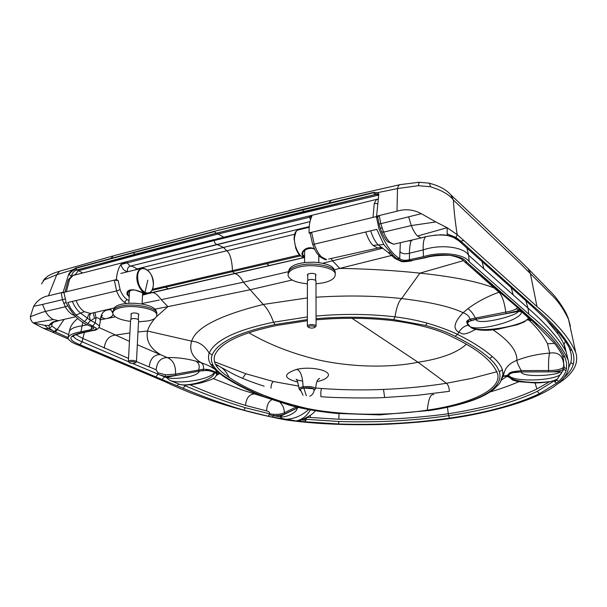 <?xml version="1.0" encoding="UTF-8"?>
<svg xmlns="http://www.w3.org/2000/svg" width="607" height="607" viewBox="0 0 607 607"><rect width="100%" height="100%" fill="white"/><g stroke="black" fill="none" stroke-linecap="round" stroke-linejoin="round"><path stroke-width="0.91" d="M308.819 327.53C311.391 328.372 313.455 328.25 315.025 327.15L314.623 326.384C310.883 325.473 308.88 325.807 308.599 327.378L308.819 327.53M307.939 326.748L307.37 326.149C308.728 324.373 311.444 324.077 315.503 325.246L316.065 325.838L315.428 326.794M307.37 325.838L307.408 281.155C308.751 279.212 311.429 278.886 315.435 280.176L315.989 281.162M304.577 262.543L304.6 251.533C304.729 249.659 306.914 248.604 311.171 248.362M288.735 270.934C289.364 267.475 293.113 264.948 299.979 263.347L304.911 262.505L313.72 262.156C326.08 263.119 333.015 265.79 334.51 270.176L334.632 271.003M315.625 275.692L315.989 274.872C315.716 272.718 306.626 273.036 307.415 275.168L307.772 275.684M335.284 274.045L335.239 272.331C335.284 266.268 313.136 261.776 299.6 265.327C291.77 267.186 287.93 270.069 288.082 273.969M315.997 283.833L323.379 282.801C331.536 280.965 335.496 278.006 335.254 273.932C335.299 267.884 313.136 263.408 299.592 266.943C291.595 268.855 287.771 271.792 288.12 275.753C289.622 279.956 296.057 282.642 307.408 283.818M563.744 369.504L566.065 370.467L566.49 368.654L564.184 367.584L563.744 369.504C559.404 371.203 554.305 371.977 548.455 371.818L548.599 370.52C554.244 370.596 558.857 369.83 562.446 368.214L563.744 369.504L561.816 372.364M502.346 377.478L503.4 376.037L508.165 376.803L507.619 376.461L507.619 375.096L509.478 373.077L512.027 371.841L521.193 370.596C518.279 365.27 516.838 361.855 516.861 360.353C527.263 356.362 538.197 353.949 549.669 353.115C548.736 355.968 548.387 361.764 548.599 370.52L521.193 370.596L521.079 371.916L512.627 372.736L510.176 373.608L508.552 375.24L508.454 376.757M532.21 320.496L529.934 319.206L527.559 319.768M519.683 309.585L519.911 310.291L506.299 313.599L505.783 312.097C510.51 311.368 514.091 310.207 516.534 308.606L518.181 310.336L519.053 309.115M467.792 324.062L467.8 322.378L469.188 321.262L476.768 319.145L475.19 317.856C473.331 313.865 470.911 310.807 467.929 308.675C477.049 301.891 487.406 296.406 498.992 292.233C502.186 295.7 504.455 302.316 505.783 312.097L469.924 319.153L467.777 320.268L466.563 321.733L467.853 325.215L469.643 326.316M476.768 319.145L506.299 313.599M471.525 320.306L469.924 319.153C469.272 316.255 466.995 314.115 463.095 312.711L467.921 308.682M561.824 372.334L559.995 371.841L521.079 371.932C514.076 372.008 509.933 373.085 508.651 375.149L508.347 376.423L512.528 380.058L518.424 381.651L534.236 382.88C539.471 383.055 545.693 382.44 552.901 381.021L557.272 379.094L556.536 380.187L556.164 379.83M554.267 380.612L554.677 380.468M563.44 359.207L563.744 366.545L562.446 368.214M493.013 329.821C509.311 340.868 517.263 351.043 516.861 360.353C510.426 362.827 506.321 366.62 504.531 371.734L502.232 377.842M528.394 319.942L532.309 320.587M532.187 320.473L533.659 320.913L537.499 324.419L535.275 323.781M469.719 326.369L469.962 326.558C478.035 331.854 522.141 320.519 521.512 311.717L529.934 319.206L530.791 319.221M517.308 307.703L519.584 308.333L523.712 312.006L522.399 311.732L535.389 323.888M517.376 307.772L516.534 308.606M519.584 308.333L466.829 262.285L464.605 261.837L522.232 311.588M520.548 310.245L519.911 310.291L521.512 311.717L518.264 311.437L475.767 319.358C470.281 320.291 467.587 321.74 467.678 323.706L470.334 326.854M470.319 266.739L498.992 292.233L499.531 292.066M468.46 325.193L467.853 325.215C464.188 326.08 461.191 328.425 458.877 332.249C452.64 328.789 454.051 322.279 463.095 312.711C450.652 306.71 430.158 301.998 401.614 298.576C398.685 301.368 396.477 307.461 394.982 316.839C369.329 313.895 343.016 313.637 316.05 316.072M500.608 381.469L502.975 374.367L502.346 369.671C500.813 365.315 497.497 360.968 492.398 356.635C484.022 349.253 472.398 341.84 457.519 334.389L458.877 332.249L463.027 334.047C465.675 334.032 469.097 332.856 473.308 330.534L475.577 329.411M554.737 381.886L556.536 380.187L558.812 381.279L556.794 383.055L554.737 381.886L554.305 380.794L537.248 391.378C513.856 402.365 484.303 410.453 448.573 415.658C413.003 420.788 376.416 422.73 338.827 421.486L305.958 419.308C305.913 417.844 307.339 417.229 310.245 417.479L310.352 415.363M558.812 381.279C562.552 377.782 564.973 374.178 566.065 370.467M390.87 254.94L393.199 255.509L383.783 244.507L376.818 229.37L370.702 230.812C372.539 236.783 374.959 241.419 377.971 244.727L382.539 248.005M393.199 255.509L390.999 255.061M370.702 230.812L365.748 231.988C367.721 238.027 370.118 242.497 372.933 245.395L383.783 244.507M310.427 219.688L309.115 215.986L311.892 216.039L311.581 216.881C309.752 220.91 308.917 226.252 309.069 232.906L311.566 232.299L310.177 233.52L312.643 244.28L314.259 244.173C316.353 250.099 318.789 254.371 321.558 256.966L326.483 259.515M128.479 271.557L127.424 271.481C124.503 271.276 122.333 268.954 120.899 264.5L214.081 240.569L311.672 216.707M127.424 271.481C127.136 268.772 128.031 267.012 130.095 266.2L309.957 221.646L217.04 244.469L223.482 247.451L309.304 226.593M152 290.351L300.556 255.851M299.615 254.948L152.516 289.251M294.653 234.203L147.698 270.085M304.585 257.451L152.577 292.604C155.346 292.984 158.222 295.343 161.189 299.668L243.46 282.194L288.317 271.701M322.772 263.248L382.835 248.195M399.649 258.605C401.675 260.38 404.922 260.752 409.384 259.72L423.466 256.632C440.697 251.177 464.598 253.923 469.173 261.647L528.841 314.153C548.424 329.935 561.513 345.231 568.122 360.05C571.589 372.645 562.014 384.201 539.395 394.709C517.71 405.271 478.301 414.68 450.235 418.527C431.281 421.25 404.96 423.678 378.586 424.551C343.259 425.287 312.173 423.716 285.32 419.839C240.448 411.22 200.242 398.465 164.709 381.575M378.457 198.868L376.446 199.528L374.269 203.459L373.017 217.397L376.348 216.593L378.98 228.854C384.997 244.014 391.75 253.825 399.247 258.286L399.611 258.574M466.829 262.285C462.777 255.061 440.454 252.504 424.543 257.649L411.872 260.426L402.191 261.306L397.001 258.787L399.247 258.286M566.49 368.654L566.574 363.069L565.034 357.417C559.92 346.901 550.739 335.899 537.499 324.419M301.239 419.9L305.837 420.363L305.169 421.797L338.494 423.982C376.522 425.226 413.534 423.269 449.529 418.124C485.683 412.904 515.647 404.77 539.411 393.731L556.794 383.055M316.057 318.736C342.583 316.444 368.487 316.748 393.761 319.631L425.431 325.428C437.336 328.607 447.23 332.234 455.113 336.308C469.917 343.638 481.45 351.036 489.705 358.494C494.652 362.948 497.869 367.41 499.341 371.894C501.177 377.835 499.015 383.548 492.861 389.034C487.596 393.639 479.682 397.737 469.112 401.326C457.185 405.241 443.52 408.329 428.11 410.598L380.331 414.809L336.824 413.321C320.177 411.698 305.169 409.133 291.792 405.635L264.136 396.629C250.13 391.037 237.641 384.747 226.661 377.751C220.394 373.95 215.917 369.853 213.239 365.467C211.274 362.007 210.91 358.471 212.147 354.867C217.761 342.31 238.748 332.204 275.115 324.525L307.37 319.586M433.8 394.755C430.72 393.465 428.55 398.594 427.298 410.142C470.159 404.05 501.056 389.77 497.786 374.489C493.514 361.863 478.399 349.351 452.435 336.938C438.398 329.563 418.473 324.123 392.676 320.61C367.743 317.772 342.204 317.522 316.057 319.851M307.37 320.724L276.784 325.466C241.093 332.932 220.447 342.788 214.855 355.042C213.52 358.995 214.18 362.842 216.836 366.582C219.696 370.422 223.808 374.033 229.165 377.433C248.779 390.658 274.933 401.037 307.628 408.587C342.181 415.499 388.45 416.099 427.298 410.142M469.173 261.647L468.619 255.228C463.869 246.966 440.515 243.862 423.2 249.902L423.466 256.632M407.972 240.956L411.728 240.615C410.286 240.387 409.232 250.372 409.467 253.233L423.2 249.902C422.965 243.028 423.754 238.703 425.583 236.927M466.866 247.846L468.619 255.228L527.976 308.068C546.201 323.918 558.926 338.486 566.156 351.779L568.16 360.201M309.115 215.986L126.939 261.609L127.151 262.854L130.186 266.192C131.772 265.972 134.018 266.89 136.924 268.947L137.432 269.364M373.017 217.397L311.581 232.299L314.259 244.173L365.748 231.988M310.207 233.725L309.069 232.906M376.348 216.593L377.797 217.799M399.694 258.643L400.354 242.694M504.015 373.009L503.355 373.48M528.583 318.28L528.386 317.825C527.035 324.654 481.321 334.123 470.721 327.15C471.024 328.425 480.547 332.204 498.613 329.085L517.551 324.654L524.471 321.831L528.614 318.167M563.084 357.857L564.184 367.584M412.312 260.631C410.886 261.154 402.638 262.277 401.212 261.45L394.929 258.415L397.001 258.787L393.45 255.737M328.713 259.037L380.885 247.383M549.434 381.773L536.892 388.981C524.797 394.74 511.61 399.558 497.323 403.443C488.028 406.356 459.438 412.305 448.421 413.671C437.882 415.476 406.394 418.443 394.338 418.8C376.924 419.703 358.426 419.847 338.843 419.232L310.245 417.479M489.97 392.008C501.329 388.655 510.904 385.217 518.704 381.704M563.486 362.774C562.173 355.087 557.567 351.87 549.669 353.115L547.529 343.737C543.371 335.724 537.149 327.795 528.872 319.965M307.377 316.937L273.522 322.203C236.282 329.98 214.84 340.277 209.187 353.099C207.966 356.84 208.429 360.566 210.576 364.268L216.304 371.029L224.931 377.379L226.661 377.751M455.113 336.308L457.519 334.389C449.377 330.458 439.316 326.725 427.343 323.19C417.707 320.458 406.918 318.349 394.982 316.839L393.761 319.631M508.552 375.24L503.112 376.067L504.531 371.734L502.975 374.36C500.585 384.671 498.59 383.92 494.424 388.677L495.191 387.994M391.515 255.486L339.791 268.377L332.545 260.79L331.111 258.483M501.374 380.111L506.845 376.37M161.189 299.668L167.904 306.641L249.925 289.797L292.195 280.002M334.366 269.728L339.791 268.377C368.555 268.909 395.256 270.502 419.907 273.142L462.951 260.79M134.951 269.971L136.924 268.947L223.482 247.451L226.578 250.623C229.939 253.005 231.904 259.659 232.473 270.578L232.618 271.739L235.106 273.757C237.777 274.296 240.562 277.111 243.46 282.194L263.233 304.456L307.392 297.908M316.019 297.21C347.105 295.245 375.642 295.7 401.614 298.576L419.907 273.142C453.148 276.633 477.937 281.587 494.265 287.999M518.264 311.437C517.437 315.632 477.891 325.982 475.767 319.358M559.995 371.841C559.176 375.27 522.756 378.032 521.079 371.932M508.651 375.149C511.929 382.569 555.572 380.87 560.944 373.92L561.543 373.055M558.235 377.835L557.272 379.094C551.49 384.17 510.973 384.011 508.583 375.27M296.299 406.956L284.273 412.752L285.123 413.754C282.983 415.059 279.091 415.712 273.461 415.719L269.25 414.771L268.082 416.212L272.331 417.07L273.461 415.719L273.651 414.369C278.53 414.513 282.073 413.974 284.273 412.752C284.38 408.845 283.014 405.453 280.199 402.578M298.424 407.441L297.172 407.98L296.315 406.963M176.167 375.399L165.362 376.537L165.461 374.785L175.544 374.147C175.871 365.467 173.116 359.951 167.274 357.584C176.667 357.341 186.137 358.502 195.682 361.082L201.251 362.758C203.17 364.291 203.906 366.431 203.444 369.185L175.544 374.147L176.167 375.399L199.278 371.089L205.902 370.467L208.854 370.672L214.4 372.228L217.139 374.231L216.836 375.005L218.08 373.775L215.439 371.977L209.559 369.762L203.444 369.185L202.935 370.566M298.469 407.456L279.979 416.523C281.549 418.261 283.12 419.156 284.675 419.209C293.029 419.422 301.034 416.212 308.705 409.558M280.047 416.713L273.461 415.719M303.538 419.02L305.958 419.308L305.837 420.363M273.651 414.369L269.447 413.762C269.88 412.434 268.931 411.47 266.602 410.886L245.569 405.453C224.636 398.936 206.122 392.046 190.029 384.785M185.272 385.05L185.135 385.733L183.367 385.005L185.135 385.733L183.094 388.252L177.1 385.779L178.67 384.094M165.461 374.785L157.949 372.774L157.919 374.261L165.362 376.537L164.694 376.901L132.455 363.426M166.629 377.721L164.694 376.901L161.986 379.466L155.802 376.864L157.919 374.261M157.949 372.774L156.098 369.746C157.099 361.734 160.825 357.682 167.274 357.584L137.326 344.738M212.147 354.867L209.187 353.099C204.718 345.649 198.884 341.665 191.675 341.149C188.952 349.958 192.138 357.159 201.251 362.758C206.919 364.708 211.16 366.704 213.96 368.76M217.314 371.901L214.544 372.296M305.169 421.797L300.146 421.266L300.746 420.067M272.331 417.07L294.759 420.621M296.497 420.841L300.146 421.266M84.449 321.596L87.901 323.607L90.466 320.435L80.488 313C77.127 310.314 74.418 306.452 72.347 301.413L67.809 302.483L70.776 308.538L75.958 314.995L84.449 321.596L87.317 318.409L88.485 314.775L91.505 313.273M91.202 313.349L90.663 313.773C89.297 315.352 89.229 317.567 90.466 320.435L87.901 323.607M75.966 314.995L84.358 311.687C80.837 309.418 78.068 305.7 76.057 300.533L72.347 301.413M94.92 312.362L96.035 317.818C98.433 317.696 99.859 318.592 100.314 320.496C100.914 312.817 104.457 309.267 110.952 309.828L110.224 308.872M110.952 309.828L112.773 312.969M112.97 314.069C113.069 316.171 110.504 317.764 105.284 318.834L101.028 317.256M100.147 321.831L100.314 320.496M93.258 312.742L94.495 318.303L96.035 317.818L95.253 322.848L99.51 325.959L99.381 326.725M88.22 323.774L92.841 326.027L95.253 322.848L90.777 320.633L94.495 318.303M100.474 319.798L105.246 318.842M75.723 334.594L82.825 338.448L82.15 341.809C77.248 339.958 74.32 338.107 73.379 336.255L73.364 335.709M214.081 240.569C214.688 242.959 215.675 244.264 217.04 244.469L130.186 266.192L309.949 221.661M121.134 264.242L126.939 261.609M145.946 294.046L143.829 294.63M304.585 257.406L145.642 293.97M142.091 303.515L159.345 300.04M164.702 381.575L77.969 344.951C72.574 342.985 69.244 340.785 67.976 338.349C68.394 335.345 72.711 333.175 80.921 331.832L91.149 329.586L93.956 328.137L91.748 326.649M91.695 326.627L91.217 326.414C81.217 323.356 72.886 315.503 66.216 302.863L63.932 292.354L66.383 291.755L69.615 279.228L73.03 275.464L125.861 261.905M91.217 326.414L92.894 326.05L96.46 328.417C96.088 329.396 94.54 330.087 91.824 330.504L82.628 332.515C67.992 335.519 67.058 339.563 79.843 344.67L155.802 376.864M183.094 388.252C202.472 396.515 222.678 403.822 243.71 410.173L268.082 416.212M80.921 331.832L82.097 325.815C74.024 326.968 69.729 329.055 69.198 332.082M82.833 322.014L82.097 325.815L87.628 324.715M120.899 264.5C118.297 268.408 116.794 273.446 116.4 279.622L66.383 291.755M116.4 279.622L118.137 280.517L114.344 280.123L116.574 290.943L76.057 300.533M118.137 280.517L120.125 289.676C121.749 294.084 124.018 297.347 126.939 299.479L128.988 300.617M229.165 377.433C226.449 371.841 223.073 368.085 219.036 366.165L216.403 364.572L216.836 366.582M218.945 366.12L215.629 364.595M216.904 374.762L217.025 374.193L214.377 372.235C210.219 370.452 205.196 370.073 199.301 371.105L167.608 377.068L166.591 377.607L169.573 380.225C177.752 384.648 210.895 379.686 214.37 372.235M269.25 414.771L269.447 413.762L245.372 407.745C224.529 401.386 204.453 394.049 185.135 385.733M128.487 361.726L82.15 341.809L79.843 344.67M213.178 378.548L241.29 389.694L263.355 396.674M156.098 369.746L136.461 361.613L135.922 362.371M128.532 358.411L82.825 338.448L84.388 332.393M99.032 327.53L129.45 341.362M156.614 316.52L167.904 306.641L155.005 309.122M115.459 316.808L105.284 318.834M154.967 318.334C151.067 322.871 148.571 327.105 147.486 331.035L191.675 341.149C195.697 327.621 219.544 315.382 263.233 304.456C267.323 308.462 270.752 314.38 273.522 322.203L275.115 324.525M137.979 332.006L147.486 331.035C145.847 340.55 150.141 348.38 160.369 354.526M104.245 348.13C105.307 340.057 109.032 335.717 115.413 335.11L129.906 332.97M214.62 372.349C214.051 380.483 187.495 386.598 179.93 384.497L178.837 384.148M199.301 371.105C198.322 377.463 168.427 380.301 167.608 377.068M297.21 407.987C297.18 413.792 280.973 418.974 280.313 416.167M283.901 419.042L295.123 420.757M310.412 409.869C306.626 416.235 301.922 419.892 296.315 420.833L300.905 420.014C302.741 419.551 306.08 417.866 310.936 414.96C313.766 412.745 315.2 411.318 315.238 410.696M63.947 292.597L63.158 292.225L61.201 292.703L63.955 292.749M377.691 217.094L376.583 216.175L379.261 215.523L377.668 216.911L379.049 224.051L380.809 223.672L383.556 232.117L411.311 225.569L435.796 221.95L447.162 227.708L457.185 234.666C455.106 221.145 453.846 209.612 453.406 200.06C449.446 194.695 441.759 190.264 430.317 186.736L418.36 185.689L397.494 188.572L397.001 211.221C405.21 208.664 413.329 209.483 421.364 213.687L435.796 221.95M75.663 268.34L71.823 270.1L68.72 274.068L69.107 274.554C70.716 271.883 73.045 270.039 76.08 269.015L75.663 268.34L133.168 252.77L214.408 231.631L216.259 233.217L77.142 269.872L76.08 269.015M378.874 194.286L374.178 193.519L373.654 192.381L377.539 192.677L378.791 194.058L376.583 216.175M373.783 192.715L214.286 231.343L133.032 252.489L134.936 254.272L137.463 254.879L218.49 233.93L306.11 212.291L378.343 195.166M137.463 254.879L78.242 270.828L75.215 274.69M71.482 276.231L69.107 274.554M74.676 274.796L73.151 275.335M68.72 274.068L63.158 292.225M223.793 237.2L216.616 233.171L77.172 269.903L82.567 272.922M71.505 276.215C71.937 273.613 73.272 271.708 75.511 270.502L77.142 269.872M377.873 194.096L376.067 194.346L378.244 194.172M214.286 231.343L302.187 209.468L303.864 211.494L304.373 211.441L216.616 233.171L304.039 211.479L376.037 194.354M570.39 326.217L568.615 319.472C563.964 309.79 558.781 302.081 553.068 296.337L520.609 263.825L453.383 200.044L450.834 194.862M568.387 318.599L575.686 352.326M564.662 377C569.199 372.918 572.075 368.699 573.281 364.337C574.427 359.83 574.04 355.277 572.143 350.671C565.14 337.097 552.537 322.567 534.335 307.089L460.834 241.191L463.831 240.524L536.99 306.581C556.702 322.909 569.609 338.167 575.694 352.356C579.253 363.434 573.418 373.821 558.182 383.525M67.946 337.56L48.909 329.009L44.713 325.337L48.856 325.534L49.486 328.402L54.418 331.703L52.392 332.15L68.227 338.972M54.418 331.703L56.459 329.252L68.667 334.586M41.542 283.864L44.235 279.88L56.755 274.721L48.416 295.806C42.247 296.853 37.323 300.351 33.643 306.315L30.35 316.71L30.76 319.494L31.86 321.558L33.188 322.924L43.226 328.19L52.392 332.15M421.364 213.687L380.809 223.672L379.261 215.523L397.001 211.221M33.643 306.315L42.536 304.418L45.449 311.421C41.162 312.377 34.417 315.283 30.35 316.71M447.169 233.862L447.192 235.243L454.089 237.337L460.834 241.191L456.001 237.489L447.169 233.862L447.162 227.708L417.533 236.024L421.106 237.959L423.011 237.519M440.014 234.719L446.995 235.304M44.713 325.337L33.188 322.924L53.393 319.532L58.424 320.686L61.299 320.033M58.796 320.663L52.323 322.575L50.844 323.326L48.856 325.534L51.595 324.138L52.877 322.658M56.459 329.252L51.929 326.073L51.861 323.857M50.844 323.326L54.645 321.513M64.107 319.388L55.427 332.143M42.536 304.418L62.438 299.691L65.321 306.785L45.449 311.421C47.695 315.283 50.343 317.985 53.393 319.532M48.416 295.806L61.201 292.703L62.438 299.691L65.002 299.054M564.002 344.526L565.474 341.354M569.882 349.526L571.149 353.835L571.506 358.57L570.899 362.485L568.706 367.645M497.042 371.674L471.563 378.419L446.441 383.275C448.103 384.603 449.097 387.289 449.423 391.325L417.517 395.294L384.641 397.509C373.305 398.42 331.392 397.896 320.913 396.659C320.671 392.623 320.898 389.906 321.611 388.495L315.526 387.994M377.546 192.677L397.494 188.572M71.823 270.1L56.755 274.721M466.275 344.298C457.185 352.743 441.107 358.729 418.048 362.258L351.969 318.273M248.84 332.742C268.977 344.556 292.369 353.661 319.016 360.065C348.426 366.522 386.469 368.616 418.048 362.258L446.441 383.275C426.114 386.492 405.142 388.541 383.51 389.421C362.584 390.293 341.953 389.982 321.611 388.495M165.559 287.24L168.647 288.97M456.001 237.489L457.185 234.666L463.831 240.516M376.067 194.346L374.178 193.519M302.187 209.468L373.654 192.381M133.032 252.489L75.526 268.059M557.469 333.213L557.848 331.627M298.841 386.113L273.476 381.537L245.782 373.745L214.544 361.787M314.054 390.468C314.661 388.23 311.171 387.38 303.606 387.919C300.45 388.556 299.418 389.398 300.511 390.46M297.809 382.084C283.272 378.328 282.854 374.094 296.55 369.397C311.823 365.778 333.144 371.014 327.552 376.848C325.982 378.768 322.749 380.286 317.871 381.424L317.173 381.021M43.226 328.19L48.909 329.009M303.037 395.233L300.473 389.869C300.382 389.072 301.497 388.457 303.819 388.025L313.197 388.738L314.092 389.861M304.562 250.046L304.706 250.645M304.593 256.033C302.772 255.388 302.233 254.143 302.976 252.3C303.766 250.388 305.374 249.06 307.787 248.301M304.585 256.632C297.521 254.894 306.08 244.09 314.547 249.007M129.473 290.806L129.625 291.33M129.23 296.224L127.774 294.251L128.085 292.582L129.223 291.011L128.085 292.582C127.758 291.17 129.89 290.283 134.481 289.911C139.701 291.527 142.926 292.824 144.162 293.803L142.569 294.008M127.774 294.251L127.068 294.478L129.2 296.8M149.383 293.029L147.311 293.583C151.006 293.014 153.032 290.108 153.396 284.865C152.918 275.146 149.36 269.546 142.713 268.066C139.208 268.643 137.273 271.45 136.909 276.496C136.135 284.213 142.569 294.562 147.311 293.583L142.546 294.562L144.883 294.152L144.117 293.712M127.068 294.478C125.679 285.571 143.199 291.808 144.845 294.099M134.8 361.992C131.362 361.241 129.572 361.461 129.443 362.675L129.936 362.956C132.425 363.631 134.261 363.563 135.452 362.751L134.8 361.992M129.443 362.675L128.365 361.529C129.344 360.194 131.757 360.004 135.589 360.96L136.454 361.635L138.586 320.276M128.38 361.226L130.611 319.821C131.59 318.356 133.965 318.144 137.751 319.199L138.601 319.95M142.63 292.961L142.061 304.069M128.843 303.28L129.45 292.164C129.45 290.836 131.029 290.078 134.2 289.865M113.653 309.585C113.995 307.134 116.627 305.351 121.544 304.236L123.904 303.788C129.42 302.923 135.52 303.03 142.19 304.092C150.407 305.67 155.104 307.992 156.272 311.05L156.363 312.097M138.517 315.109L138.882 314.396L137.425 313.394C133.745 312.628 131.567 312.916 130.907 314.251L131.218 314.692M156.811 314.722L156.834 313.083C156.644 307.423 133.388 302.916 120.99 306.095C115.444 307.362 112.758 309.388 112.925 312.157M138.502 321.854L148.442 320.86C154.307 319.593 157.084 317.491 156.765 314.563C156.576 308.917 133.305 304.426 120.907 307.597C115.186 308.91 112.515 310.989 112.894 313.849C114.488 317.461 120.361 319.98 130.528 321.399M507.619 376.461L508.476 376.818M509.478 373.077L510.176 373.608M512.027 371.841L512.627 372.736M467.777 320.268L469.188 321.262M467.049 320.966L468.369 321.809M466.563 321.733L467.8 322.378M521.079 371.916L548.455 371.818M533.659 320.913L523.712 312.006M555.678 380.065L556.536 380.187M390.513 252.884L388.085 252.391L381.947 247.694L377.448 247.922L372.933 245.395M144.216 294.501L304.585 257.512M511.109 287.255L513.09 294.486M528.841 314.153L527.976 308.068L525.821 300.571M399.808 251.473C401.842 253.749 405.066 254.333 409.467 253.233L409.384 259.72M219.233 243.968L250.327 236.29M292.953 219.984L294.972 219.484M377.751 203.732L374.269 203.459M378.381 199.346L376.446 199.528M539.411 393.731L537.248 391.378M447.427 407.282L448.573 415.658L449.529 418.124M565.034 357.417L562.279 355.672C562.014 354.655 559.282 349.207 553.925 342.735L535.404 323.895M424.543 257.649L424.991 257.861C430.56 256.025 438.808 255.168 449.719 255.281C457.617 256.799 462.58 258.984 464.605 261.837L464.416 261.678M411.872 260.426L425.272 257.793M396.963 258.757L394.762 258.286M391.212 255.266L394.725 258.256M535.04 382.88L536.892 388.981M547.529 343.737L554.525 343.463M494.273 288.006L494.728 287.87M319.631 256.465L321.558 256.966M425.431 325.428L427.343 323.19M489.705 358.494L492.398 356.635M499.341 371.894L502.346 369.671M492.861 389.034L494.424 388.677C488.612 393.564 480.403 397.79 469.795 401.333L470.167 401.204M469.112 401.326L469.788 401.333C457.708 405.286 443.907 408.405 428.39 410.681L428.534 410.666M428.11 410.598L380.331 414.809M481.95 261.169L483.984 269.106M566.156 351.779L563.637 343.782M198.466 371.234L198.671 369.807C199.953 365.748 198.959 362.842 195.682 361.082M205.902 370.467L206.547 369.231M207.397 370.536L208.072 369.443M208.854 370.672L209.559 369.762M217.139 374.231L218.08 373.775M285.123 413.754L297.172 407.98M266.602 410.886C266.883 405.051 268.613 401.356 271.799 399.816M161.986 379.466L177.1 385.779M114.177 307.969L91.687 313.235M91.149 329.586L91.604 326.589M142.949 257.55L140.634 258.134M126.56 303.447L124.473 302.263C121.271 300.063 118.638 296.292 116.574 290.943L120.125 289.676M84.358 311.687L90.215 313.432L91.885 313.189M69.615 279.228L68.143 280.184L65.025 292.081M73.03 275.464L71.755 276.048L68.379 279.766M338.827 421.486L338.494 423.982M245.372 407.745L243.71 410.173M83.66 332.553L82.628 332.515M92.863 330.534L91.824 330.504M95.299 322.871L92.841 326.027M338.843 419.232L339.025 413.64M245.569 405.453C246.161 398.298 249.014 394.467 254.113 393.966M149.208 366.825C150.195 358.767 153.92 354.67 160.385 354.526M124.473 302.263L126.939 299.479M148.389 293.485L147.956 293.522M142.516 295.146L151.682 292.703L150.445 292.308M210.576 364.268L213.239 365.467M262.93 396.508L264.136 396.629M290.95 405.635L291.792 405.635M377.637 194.081L304.373 211.441L306.11 212.291M451.236 195.242C481.07 223.186 506.678 247.633 528.037 268.598L530.313 273.233L536.99 306.581M459.4 241.305L461.57 241.836M460.834 241.191L458.657 240.653M408.648 216.987L411.311 225.569C413.215 230.372 415.294 233.854 417.533 236.024M381.583 231.836L383.556 232.117C385.566 236.95 387.729 240.387 390.051 242.413L393.655 244.211M393.7 244.219L395.65 243.764M67.498 305.86L65.321 306.785C67.514 310.685 70.154 313.44 73.25 315.056L74.562 315.617M269.622 265.676L266.64 263.802M66.102 302.544L63.659 303.371M73.788 314.843L73.25 315.056M379.049 224.066L380.179 228.08L382.031 228.027M387.926 241.867L393.571 244.204M388.101 242.026L390.051 242.413M270.995 388.184C271.079 384.77 271.906 382.554 273.476 381.537M245.782 373.745L242.527 378.313M384.641 397.509L383.51 389.421M300.533 390.688L299.099 389.026C298.947 388.055 300.283 387.312 303.113 386.78L303.606 387.919M296.55 369.397C300.389 370.217 302.574 376.014 303.113 386.78C309.653 386.098 313.781 386.735 315.488 388.677L315.458 389.072M567.75 316.862L568.615 319.472M418.36 185.689L419.149 182.275L428.686 183.102C429.566 183.2 430.105 184.407 430.317 186.736M418.989 182.275L400.423 184.581C399.065 184.687 398.109 186.008 397.562 188.557M399.55 184.763L331.384 200.211L328.948 202.996M58.788 271.473L56.663 272.156C57.726 271.906 52.847 272.991 47.316 276.428L44.235 279.88M112.561 256.055L59.805 271.154L56.701 274.736M110.679 258.476L113.6 255.775L216.046 228.839M454.089 237.337L453.179 237.284M51.595 324.138L52.111 322.522C52.589 322.127 50.753 322.363 58.424 320.686L75.754 316.733M49.486 328.402L51.929 326.073M532.339 306.512L534.335 307.089M393.662 244.219L421.106 237.959C426.433 236.184 433.633 235.129 442.723 234.795L447.078 235.319L453.383 237.375L458.831 240.804L532.476 306.641L548.242 321.528C552.173 325.246 566.938 340.626 569.73 349.154L572.143 350.671M570.899 362.485L573.281 364.337M303.819 388.025L306.33 395.756M297.309 230.235C295.222 231.593 294.145 234.401 294.076 238.672L296.117 231.411M301.042 256.154C298.947 254.652 297.195 252.011 295.776 248.225L294.076 238.763M304.585 257.262L304.031 257.292C300.01 258.096 294.061 246.67 294.418 238.452C294.532 233.065 296.079 230.159 299.069 229.742L309.259 227.246M144.99 292.422C149.8 294.152 152.6 291.618 153.381 284.835C154.535 270.282 138.123 261.253 137.622 276.511C137.751 283.924 140.209 289.228 144.99 292.422L147.797 280.184M307.65 326.551L308.599 327.378M316.027 326.255L315.025 327.15M315.989 280.829L316.065 325.838M307.772 274.318L307.764 280.313M315.625 274.326L315.632 280.32M318.789 255.585L318.804 262.573M334.51 270.176L334.518 270.836M335.254 273.932L335.239 272.331M508.643 377.167L508.082 376.719M532.316 320.595L527.4 319.912M518.924 308.386L521.231 310.572M522.824 311.99L531.216 319.479M412.35 240.106L411.356 240.182M391.136 255.198L388.085 252.391M449.939 236.032C445.773 235.038 440.568 234.765 434.316 235.213M376.742 199.324L310.025 215.773M295.025 219.484L216.244 239.097M564.92 346.847L568.122 360.05M562.461 356.127L563.076 357.842M326.536 259.53C326.217 260.304 323.956 259.318 319.737 256.564L317.165 253.536C316.452 252.193 316.042 252.922 312.673 244.348M502.467 377.364L503.552 376.15M564.912 346.832C563.782 343.509 561.521 339.283 558.114 334.146L546.042 319.373M561.839 372.258L557.272 379.094M217.397 374.792L219.468 373.616M216.6 375.475L217.405 374.785M101.035 316.824L102.477 315.587C101.718 315.01 101.005 316.695 100.337 320.663L99.51 325.959C98.729 328.85 96.376 330.405 92.446 330.625L83.258 332.644M77.749 318.417C72.977 322.385 70.26 326.391 69.593 330.443M69.206 332.09L68.25 336.771M143.032 257.543L213.93 239.674M219.992 366.719L231.798 373.237C239.985 377.615 250.79 381.932 264.189 386.189M73.622 275.161L72.582 275.586M83.235 332.644C74.691 334.927 71.178 336.263 72.703 336.657L73.5 335.618M380.354 414.915L336.566 413.42C319.821 411.781 304.676 409.201 291.148 405.681L263.104 396.576C248.908 390.923 236.191 384.527 224.947 377.387M217.025 374.193C214.377 378.131 216.623 377.986 202.624 382.471C195.166 384.352 188.648 385.195 183.071 384.982L179.93 384.497L169.573 380.232M77.172 269.903L75.511 270.502M51.618 324.108L53.864 321.998M378.935 194.521L375.703 194.407L216.084 233.24L134.936 254.272L75.564 270.479M380.21 228.156L381.591 231.866M381.651 231.995C384.193 237.557 386.348 240.903 388.108 242.018M318.273 379.276L319.578 378.336L318.038 379.572C317.165 380.043 316.315 383.078 315.488 388.677L314.031 390.68M528.037 268.598L552.689 293.902C557.545 299.297 562.029 305.746 566.149 313.25L568.372 318.546M429.126 183.185C438.922 185.659 446.16 189.551 450.826 194.862M217.01 228.596L330.519 200.424M45.252 278.143L43.12 280.859M299.084 388.685C297.787 381.613 296.777 378.525 296.057 379.421C296.504 379.936 298.72 380.475 302.711 381.044M314.092 389.58C314.009 392.706 312.552 394.937 309.722 396.265M304.198 250.395L302.976 252.3C302.817 250.615 308.804 246.101 314.676 249.287M304.585 257.163L304.031 257.292C298.363 255.987 298.204 252.838 295.776 248.225M120.823 273.431L140.862 268.522M136.438 361.947L135.452 362.751M138.571 313.971L138.29 319.532M130.983 319.107L131.279 313.546M156.227 311.899L156.272 311.05M156.765 314.563L156.834 313.083"/></g></svg>

